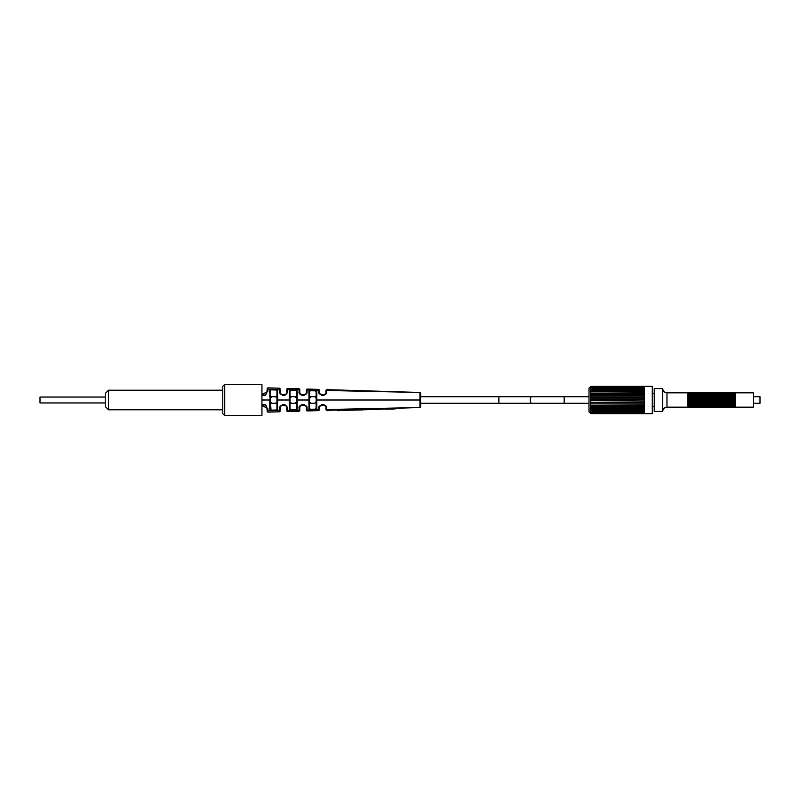 <?xml version="1.0" encoding="UTF-8"?>
<svg xmlns="http://www.w3.org/2000/svg" width="800" height="800" viewBox="0 0 800 800"><rect width="100%" height="100%" fill="white"/><g stroke="black" fill="none" stroke-linecap="round" stroke-linejoin="round"><path stroke-width="1.2" d="M261.94 400L261.94 384.33L224.73 384.33L224.73 415.67L261.94 415.67L261.94 400L269.77 400L269.78 409.28L270.51 410.74L276.88 410.6L277.62 409.15L277.61 400L276.95 400.01L276.95 408.63A0.65 0.52 0 0 0 277.62 409.15M224.73 415.67L222.77 413.71L222.77 386.29L224.73 384.33M108.54 390.21L105.28 393.47L105.28 406.53L108.54 409.79L108.54 390.21L222.77 390.21M753.47 396.74L760 396.74L760 403.26L753.47 403.26M266.68 406.45L267.16 410.2C267.16 411.87 267.16 411.87 267.16 410.2L267.16 408.16L267.82 408.63L261.94 405.04M290.01 400L290.01 391.57L290.01 408.43L290.01 400L289.36 400.01L289.37 408.96L290.13 410.31L296.43 410.18L297.2 408.83L297.19 400L296.54 400.01L296.54 408.3L296.54 401.96L295.17 403.26M286.73 407.88L286.75 408.16A0.65 0.5 -0 0 0 287.41 408.66C287.6 406.76 286.32 405.37 283.55 404.5C280.45 405.63 279.13 407.01 279.57 408.65L279.58 410.54C279.59 412.18 279.59 412.18 279.58 410.54L276.88 410.6L276.34 410L276.95 408.63L276.95 391.37A0.65 0.52 0 0 1 277.62 390.85L277.61 400L289.36 400L289.37 391.04L290.13 389.69L296.43 389.82L297.2 391.17L297.19 400L308.94 400L308.95 408.64L309.75 409.89L315.98 409.76L316.78 408.51L316.77 400L316.12 400L316.12 407.97L316.12 392.03L316.12 396.74L308.94 396.74L308.94 395.21M306.29 407.64L306.33 408.16A0.65 0.54 -0 0 0 306.99 408.7C308.48 403.84 297.58 403.78 299.16 408.68L299.2 408.08M419.92 392.47L420.56 393.13L420.56 406.87L420.56 393.13A0.65 0.65 180 0 0 419.92 392.48L419.92 407.52L326.58 409.53C326.59 410.64 326.59 410.64 326.58 409.53L326.57 408.73C327.15 402.26 316.91 405.26 318.74 408.72L318.75 408.36M269.77 403.26L269.78 409.28A0.65 0.51 180 0 0 270.43 408.77L269.78 390.72L270.51 389.26L276.88 389.4L277.62 390.85M266.68 393.55L267.16 389.8C267.16 388.13 267.16 388.13 267.16 389.8L267.16 391.84L267.82 391.37L261.94 394.96M286.73 392.12L286.75 391.84A0.65 0.5 0 0 1 287.41 391.34C287.6 393.24 286.32 394.63 283.55 395.5C280.45 394.37 279.13 392.99 279.57 391.35L279.58 389.46C279.59 387.82 279.59 387.82 279.58 389.46L276.88 389.4L276.34 390L276.95 391.37M309.59 394.84L309.59 400L308.94 400L308.95 391.36L309.75 390.11L315.98 390.24L316.78 391.49L316.77 400L420.56 400M306.29 392.36L306.33 391.84A0.65 0.54 0 0 1 306.99 391.3C308.48 396.16 297.58 396.22 299.16 391.32L299.2 391.92M319.38 390.92A0.65 0.62 180 0 0 318.74 390.3C318.75 389.09 318.75 389.09 318.74 390.3L318.74 391.28A0.65 0.56 180 0 1 319.38 391.84L319.38 390.92C319.38 389.75 319.38 389.75 319.38 390.92L319.38 391.84C317.87 394.53 326.4 396.88 325.91 391.84L325.91 391.1L325.91 391.84A0.65 0.57 0 0 1 326.57 391.27C327.15 397.74 316.91 394.74 318.74 391.28L318.75 391.64M262.61 395.28L263.55 395.5M264.66 395.43L265.55 395.13M269.77 396.74L269.78 395.23M269.78 392.36L269.78 391.34M279.7 392.4L279.87 392.95M282.62 395.4L283.43 395.5M284.26 395.42L285.15 395.1M289.36 394.3L289.36 391.79M301.09 394.91L301.66 395.21M302.52 395.44L303.13 395.48M303.81 395.41L304.67 395.11M308.95 392.22L308.95 391.36A0.65 0.54 180 0 1 309.59 391.9L310.26 390.73L315.44 390.86L316.12 392.03A0.65 0.54 0 0 1 316.78 391.49M318.77 391.84L318.88 392.39M321.72 395.34L322.48 395.46M322.76 395.46L323.53 395.35M324.34 395.05L325.11 394.53M326.23 392.98L326.53 391.85M419.91 396.74L419.91 396.09M419.92 393.17L419.92 392.66M262.61 404.72L263.55 404.5M264.66 404.57L265.55 404.87M279.7 407.6L279.87 407.05M282.62 404.6L283.43 404.5M284.26 404.58L285.15 404.9M289.36 403.26L289.36 403.94M301.09 405.09L301.66 404.79M302.52 404.56L303.13 404.52M303.81 404.59L304.67 404.89M308.94 403.26L308.94 404.6M308.95 407.85L308.95 408.64A0.65 0.54 180 0 0 309.59 408.1L310.26 409.27L315.44 409.14L316.12 407.97A0.65 0.54 0 0 0 316.78 408.51M419.92 406.64L419.92 406.02M318.77 408.16L318.88 407.61M321.72 404.66L322.48 404.54M322.76 404.54L323.53 404.65M324.34 404.95L325.11 405.47M326.23 407.02L326.53 408.15M270.43 400L270.43 391.23L271.03 389.86A0.65 0.5 -121.5 0 0 270.51 389.26L267.83 389.21C267.84 387.45 267.84 387.45 267.83 389.21L267.82 391.37M306.33 391.84L306.33 390.67L306.33 391.84C307.58 395.64 298.49 395.68 299.8 391.84L299.8 390.49C299.8 389.12 299.8 389.12 299.8 390.49L299.8 391.84A0.65 0.52 180 0 0 299.16 391.32L299.16 389.88C299.17 388.45 299.17 388.45 299.16 389.88L296.43 389.82L295.89 390.43L296.54 391.7A0.65 0.53 0 0 1 297.2 391.17M290.21 389.65L290.77 389.44M289.37 391.04A0.65 0.52 180 0 1 290.01 391.57L290.65 390.29A0.65 0.5 -117.2 0 0 290.13 389.69L287.41 389.63C287.42 388.07 287.42 388.07 287.41 389.63L287.41 391.34M309.82 390.08L310.75 389.84M310.26 390.73A0.65 0.5 -112.9 0 0 309.75 390.11L307 390.05C307 388.71 307 388.71 307 390.05L306.99 391.3M419.92 392.48L326.58 390.47C326.59 389.36 326.59 389.36 326.58 390.47L326.57 391.27M267.16 391.84L261.94 394.45L262.82 394.92M263.61 395.09L264.53 395.04M265.84 394.46L266.39 393.94M271.79 403.26L270.43 401.96L271.03 410.14L276.34 410M271.03 410.14A0.65 0.5 121.5 0 1 270.51 410.74L267.83 410.79C267.84 412.55 267.84 412.55 267.83 410.79L267.82 408.63M290.01 403.26L290.01 408.43A0.65 0.52 180 0 1 289.37 408.96A0.65 0.52 180 0 0 290.01 408.44L290.65 409.71A0.65 0.5 117.2 0 1 290.13 410.31L287.41 410.37C287.42 411.93 287.42 411.93 287.41 410.37L287.41 408.66M306.33 408.16L306.33 409.33L306.33 408.16C307.58 404.36 298.49 404.32 299.8 408.16L299.8 409.51C299.8 410.88 299.8 410.88 299.8 409.51L299.8 408.16A0.65 0.52 180 0 1 299.16 408.68L299.16 410.12C299.17 411.55 299.17 411.55 299.16 410.12L296.43 410.18L295.89 409.57L296.54 408.3A0.65 0.53 0 0 0 297.2 408.83M290.21 410.35L290.77 410.56M310.26 409.27A0.65 0.5 112.9 0 1 309.75 409.89L307 409.95C307 411.29 307 411.29 307 409.95L306.99 408.7M326.57 408.73A0.65 0.57 -0 0 1 325.91 408.16L325.91 408.9L325.91 408.16C326.4 403.12 317.87 405.47 319.38 408.16L319.38 409.08C319.38 410.25 319.38 410.25 319.38 409.08L319.38 408.16A0.65 0.56 180 0 1 318.74 408.72L318.74 409.7C318.75 410.91 318.75 410.91 318.74 409.7L315.98 409.76A0.65 0.5 66.3 0 1 315.44 409.14L316.09 408.32M309.82 409.92L310.75 410.16M363.4 409.2L363.16 409.86L360.08 409.65L360.08 408.95L363.4 409.2M354.09 409.1L354.09 409.8L351 410.22L350.77 409.57L354.09 409.1L360.08 408.95M395.72 408.09L395.48 408.77L385.19 409.02L384.95 408.35L395.72 408.09L395.48 408.87L387.05 409.11L394.88 408.93L395.12 408.27L394.88 408.94L385.19 409.23L383.91 408.62M369.9 408.99L372.24 408.66L373.47 409.59M380.92 408.44L384.26 408.36L383.55 409.06L373.48 409.59M375.63 408.57L384.12 408.37M337.41 409.51L347.82 409.27C350.15 409.45 350.51 409.59 348.9 409.68L350.77 409.63L351 410.27L352.92 410.21L353.16 409.55M267.16 408.16L261.94 405.55L262.82 405.08M263.61 404.91L264.53 404.96M265.84 405.54L266.39 406.06M275.65 396.74L276.95 398.04L276.95 401.96L275.58 403.26M269.78 390.72A0.65 0.51 180 0 1 270.43 391.23L270.43 398.04L271.73 396.74M271.03 389.86L276.34 390M270.43 398.04L270.43 401.96M290.01 398.04L291.31 396.74M295.23 396.74L296.54 398.04M291.38 403.26L290.01 401.96M310.9 396.74L309.59 398.04L309.59 408.1L309.59 391.9M314.81 396.74L316.12 398.04L316.12 401.96L314.75 403.26M310.96 403.26L309.59 401.96M290.59 390.33L295.9 390.44M290.59 409.67L295.9 409.56M296.54 391.7L296.54 400M270.43 408.77A0.65 0.51 180 0 1 269.78 409.28M419.92 407.53L420.56 406.87A0.65 0.65 180 0 1 419.92 407.52M316.09 391.68L315.44 390.86A0.65 0.5 -66.3 0 1 315.98 390.24L318.74 390.3M280.22 409.94C280.22 411.51 280.22 411.51 280.22 409.94L280.22 408.16L280.22 409.94A0.65 0.6 180 0 1 279.58 410.54L280.24 407.74M280.47 406.9L281.24 405.79M282.03 405.24L282.77 404.98M283.44 404.9L284.13 404.96M284.87 405.21L285.95 406.02M286.75 408.16L286.75 409.77L286.75 408.16C287.72 403.68 278.51 405.12 280.22 408.16M286.75 409.77C286.75 411.26 286.75 411.26 286.75 409.77A0.65 0.61 0 0 0 287.41 410.37M299.8 408.16L299.87 407.47M301.89 405.11L302.61 404.93M303.12 404.9L303.68 404.95M304.4 405.18L305.47 405.95M306.33 409.33C306.33 410.62 306.33 410.62 306.33 409.33A0.65 0.62 0 0 0 307 409.95M319.5 407.29L320.08 406.14M320.58 405.63L321.87 404.99M323.38 404.98L324.05 405.21M325.26 406.2L325.63 406.83M354.09 409.8L360.08 409.65M361.17 409.9L352.92 410.14M363.94 409.12L364.17 409.75L372 409.59M373.47 409.31L373.24 408.63L373.47 409.31L375.49 409.52L383.55 409.06M381.19 409.3L384.26 408.36M337.41 409.53L337.65 410.24L347.79 409.98C350.02 410.15 350.25 410.27 348.45 410.35C350.43 410.27 350.27 410.14 347.99 409.96M347.82 409.27L347.79 409.98C350.02 410.15 350.25 410.27 348.45 410.35L337.66 410.68L337.41 410.03L326.58 410.36L325.91 409.71M339.86 409.93L339.62 410.6L347.19 410.37L339.61 410.46M347.14 409.71L347.19 410.25M387.29 408.51L387.05 409.17M369.23 409.07L369.23 409.61M369.9 408.71L370.14 409.4M372.24 408.66L372 409.35M375.73 408.57L375.48 409.26M375.73 408.85L375.49 409.52M376.99 408.81L377.09 409.47M380.74 408.45L380.83 409.13M280.22 390.06C280.22 388.49 280.22 388.49 280.22 390.06L280.22 391.84L280.22 390.06A0.65 0.6 180 0 0 279.58 389.46L280.24 392.26M280.47 393.1L281.24 394.21M282.03 394.76L282.77 395.02M283.44 395.1L284.13 395.04M284.87 394.79L285.95 393.98M286.75 391.84L286.75 390.23L286.75 391.84C287.72 396.32 278.51 394.88 280.22 391.84M286.75 390.23C286.75 388.74 286.75 388.74 286.75 390.23A0.65 0.61 0 0 1 287.41 389.63M299.8 391.84L299.87 392.53M301.89 394.89L302.61 395.07M303.12 395.1L303.68 395.05M304.4 394.82L305.47 394.05M306.33 390.67C306.33 389.38 306.33 389.38 306.33 390.67A0.65 0.62 0 0 1 307 390.05M319.5 392.71L320.08 393.86M320.58 394.37L321.87 395.01M323.38 395.02L324.05 394.79M325.26 393.8L325.63 393.17M325.91 391.1L325.91 391.1A0.65 0.63 0 0 1 326.58 390.47M692.44 407.18L692.44 392.82L691.13 392.82L691.13 407.18L753.47 407.18L753.47 392.82L735.52 392.82L735.52 407.18M691.79 392.82L691.79 407.18M691.13 392.82L689.83 392.82L689.83 407.18L691.13 407.18M690.48 392.82L690.48 407.18M689.83 392.82L688.52 392.82L688.52 407.18L689.83 407.18M689.17 392.82L689.17 407.18M696.36 407.18L696.36 392.82L695.05 392.82L695.05 407.18M695.7 392.82L695.7 407.18M695.05 392.82L693.74 392.82L693.74 407.18M694.4 392.82L694.4 407.18M692.44 392.82L693.09 392.82L693.09 407.18M700.27 407.18L700.27 392.82L698.97 392.82L698.97 407.18M699.62 392.82L699.62 407.18M698.97 392.82L697.66 392.82L697.66 407.18M698.31 392.82L698.31 407.18M696.36 392.82L697.01 392.82L697.01 407.18M704.19 407.18L704.19 392.82L702.88 392.82L702.88 407.18M703.54 392.82L703.54 407.18M702.88 392.82L701.58 392.82L701.58 407.18M702.23 392.82L702.23 407.18M700.27 392.82L700.92 392.82L700.92 407.18M708.11 407.18L708.11 392.82L706.8 392.82L706.8 407.18M707.45 392.82L707.45 407.18M706.8 392.82L705.49 392.82L705.49 407.18M706.15 392.82L706.15 407.18M704.19 392.82L704.84 392.82L704.84 407.18M712.02 407.18L712.02 392.82L710.72 392.82L710.72 407.18M711.37 392.82L711.37 407.18M710.72 392.82L709.41 392.82L709.41 407.18M710.06 392.82L710.06 407.18M708.11 392.82L708.76 392.82L708.76 407.18M715.94 407.18L715.94 392.82L714.63 392.82L714.63 407.18M715.29 392.82L715.29 407.18M714.63 392.82L713.33 392.82L713.33 407.18M713.98 392.82L713.98 407.18M712.02 392.82L712.67 392.82L712.67 407.18M719.85 407.18L719.85 392.82L718.55 392.82L718.55 407.18M719.2 392.82L719.2 407.18M718.55 392.82L717.24 392.82L717.24 407.18M717.9 392.82L717.9 407.18M715.94 392.82L716.59 392.82L716.59 407.18M723.77 407.18L723.77 392.82L722.47 392.82L722.47 407.18M723.12 392.82L723.12 407.18M722.47 392.82L721.16 392.82L721.16 407.18M721.81 392.82L721.81 407.18M719.85 392.82L720.51 392.82L720.51 407.18M727.69 407.18L727.69 392.82L726.38 392.82L726.38 407.18M727.04 392.82L727.04 407.18M726.38 392.82L725.08 392.82L725.08 407.18M725.73 392.82L725.73 407.18M723.77 392.82L724.42 392.82L724.42 407.18M731.6 407.18L731.6 392.82L730.3 392.82L730.3 407.18M730.95 392.82L730.95 407.18M730.3 392.82L728.99 392.82L728.99 407.18M729.65 392.82L729.65 407.18M727.69 392.82L728.34 392.82L728.34 407.18M735.52 392.82L734.22 392.82L734.22 407.18M734.87 392.82L734.87 407.18M734.22 392.82L732.91 392.82L732.91 407.18M733.56 392.82L733.56 407.18M731.6 392.82L732.26 392.82L732.26 407.18M687.87 407.18L666.98 407.18L666.98 392.82L687.87 392.82L687.87 407.18L688.52 407.18M588.98 388.25L590.93 386.33L588.98 388.25L588.98 411.75L590.93 413.67L588.98 411.75M644.46 391.55L590.3 391.55L590.93 390.77L590.3 390.37L644.46 390.37M590.3 393.15L644.46 392.86M590.93 395.14L590.3 395.81L590.93 393.57L590.3 394.29L644.46 394.29M590.3 405.41L590.93 405.21L590.3 405.41L590.93 405.21L590.3 405.41L590.93 405.21L590.3 405.41L590.93 406.43L590.3 405.71L644.46 405.71M590.3 406.85L590.93 406.75L590.3 406.85L590.93 406.75L590.3 406.85L590.93 407.89L590.3 407.14L644.46 407.14M590.3 413.06L590.93 413.67L590.3 412.97L590.93 413.47L590.3 412.69L590.93 413.07L590.3 412.2L590.93 412.95L590.3 412.2L590.93 412.46L590.3 411.52L590.93 411.65L590.3 410.66L590.93 410.66L590.3 409.63L590.93 409.23L590.3 408.45L644.46 408.45M590.33 400.65L644.46 400.99M590.3 402.28L644.46 402.61M590.49 402.28L644.46 402.28L590.4 402.29M590.3 403.87L644.46 404.19M590.64 403.87L644.46 403.87M590.77 405.41L644.46 405.41M590.87 406.85L644.46 406.85M590.3 408.19L590.93 408.19L590.3 408.45M590.3 409.63L644.46 409.63M590.93 400.19L590.3 400.65L590.93 400.19L590.3 399.01L644.46 399.01M590.33 399.35L644.46 399.35L590.93 399.81M590.39 387.31L590.93 386.33M590.3 387.31L590.93 386.93L590.3 387.4M590.51 388.48L590.93 387.54L590.44 387.8M590.3 388.48L590.93 388.35L590.3 388.64M590.3 390.37L590.61 389.34M590.3 391.55L590.93 391.81L590.3 391.81M590.87 393.15L644.46 393.15M590.77 394.59L644.46 394.59M590.64 396.13L644.46 396.13M644.46 397.39L590.3 397.39L590.93 396.78L590.3 395.81L644.46 395.81M590.49 397.72L644.46 397.72L590.4 397.71M590.3 397.39L590.93 398.1L590.3 397.72M590.3 399.01L590.93 398.1M590.93 396.42L590.3 396.13M590.3 392.86L590.93 391.81M590.93 390.5L590.3 390.6M590.93 389.34L590.3 389.54M590.3 389.34L590.93 388.35M590.93 387.54L590.3 387.92M590.3 387.8L590.93 386.93L644.46 386.93L644.46 386.29L652.29 386.29L652.29 413.71L590.93 413.68M590.3 412.6L644.46 413.07L644.46 413.68M590.3 412.08L590.93 412.46M590.3 411.36L590.93 411.65M590.3 410.46L590.93 410.66M590.3 409.4L590.93 409.5M590.93 405.21L590.3 404.19M590.93 403.58L590.3 402.61M590.93 401.9L590.3 400.99M644.46 386.96L644.46 413.04M662.74 411.42L654.25 411.42L654.25 388.58L662.74 388.58L662.74 411.42C662.99 408.85 664.4 407.43 666.98 407.18M590.3 394.59L590.93 394.79L590.3 394.59M105.28 402.94L40 402.94L40 397.06L105.28 397.06M588.98 396.74L564.17 396.74L564.17 403.26L498.89 403.26L498.89 396.74L531.53 396.74A3.26 1.2 90 0 0 530.34 400A3.26 1.2 90 0 0 531.53 403.26M299.8 390.49A0.65 0.61 180 0 0 299.16 389.88L299.16 391.32M299.8 409.51A0.65 0.61 180 0 1 299.16 410.12L299.16 408.68M267.16 389.8A0.65 0.59 0 0 1 267.83 389.21M267.16 410.2A0.65 0.59 0 0 0 267.83 410.79M319.38 409.08A0.65 0.62 180 0 1 318.74 409.7M325.91 408.9A0.65 0.63 0 0 0 326.58 409.53M108.54 409.79L222.77 409.79M564.17 396.74L531.53 396.74M270.43 396.74L276.95 396.74M290.01 396.74L296.54 396.74M420.56 396.74L498.89 396.74M271.68 403.26L275.71 403.26M291.26 403.26L295.29 403.26M310.84 403.26L314.87 403.26M420.56 403.26L498.89 403.26M564.17 403.26L588.98 403.26M280.22 388.87L279.58 388.21L267.83 387.86L267.16 388.51M299.8 389.46L299.17 388.81L287.42 388.45L286.75 389.1M319.38 390.05L318.75 389.4L307 389.05L306.33 389.7M325.91 390.29L326.58 389.64L419.93 392.47M267.16 411.49L267.83 412.14L279.58 411.79L280.22 411.13M286.75 410.9L287.42 411.55L299.17 411.19L299.8 410.54M306.33 410.3L307 410.95L318.75 410.6L319.38 409.95M360.93 409.32L361.17 409.96L363.16 409.9L363.4 409.24L369.9 409.04L370.13 409.69L372 409.63L372.24 408.97M395.12 408.28L419.93 407.53M276.95 403.26L276.95 408.63M309.59 395.98L309.59 393.71M349.93 409.57L349.69 410.23M350.11 409.56L349.87 410.22M688.52 392.82L687.87 392.82M693.74 392.82L693.09 392.82M697.66 392.82L697.01 392.82M701.58 392.82L700.92 392.82M705.49 392.82L704.84 392.82M709.41 392.82L708.76 392.82M713.33 392.82L712.67 392.82M717.24 392.82L716.59 392.82M721.16 392.82L720.51 392.82M725.08 392.82L724.42 392.82M728.99 392.82L728.34 392.82M652.29 393.47L654.25 393.47M652.29 406.53L654.25 406.53M666.98 392.82C664.4 392.57 662.99 391.15 662.74 388.58M644.46 403.9L590.48 403.9M644.46 405.46L590.56 405.46M644.46 406.94L590.63 406.94M644.46 408.33L590.7 408.33M644.46 409.59L590.76 409.59M644.46 410.71L590.81 410.71M644.46 411.68L590.86 411.68M644.46 412.47L590.9 412.47M644.46 413.48L590.93 413.48M644.46 386.32L590.93 386.32M644.46 386.52L590.93 386.52M644.46 387.53L590.9 387.53M644.46 388.32L590.86 388.32M644.46 389.29L590.81 389.29M644.46 390.41L590.76 390.41M644.46 391.67L590.7 391.67M644.46 393.06L590.63 393.06M644.46 394.54L590.56 394.54M644.46 396.1L590.48 396.1M732.91 392.82L732.26 392.82"/></g></svg>
